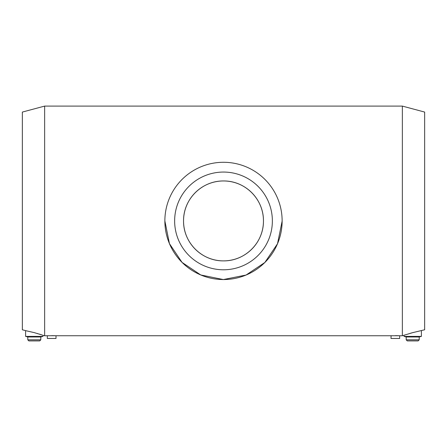 <?xml version="1.0" encoding="UTF-8"?>
<svg xmlns="http://www.w3.org/2000/svg" width="447" height="447" viewBox="0 0 447 447"><rect width="100%" height="100%" fill="white"/><g stroke="black" fill="none" stroke-linecap="round" stroke-linejoin="round"><path stroke-width="0.67" d="M402.361 335.747L412.704 332.641L424.65 329.774L424.65 112.068L402.361 106.095L402.361 335.747L399.674 335.747L399.674 338.463L390.991 338.463L391.097 335.742M399.674 335.747L47.432 335.742M391.762 335.719L392.203 335.708M395.332 335.663L396.925 335.675M397.092 335.68L398.724 335.714M56.009 335.747L56.009 338.463L47.326 338.463L47.326 335.747L44.639 335.747L44.639 106.095L22.35 112.068L22.35 329.774L25.781 330.679M48.097 335.719L48.539 335.708M51.668 335.663L53.26 335.675M53.428 335.68L55.059 335.714M37.297 333.484L37.844 333.652M39.101 334.032L40.325 334.417M40.42 334.451L42.398 335.105M42.426 335.116L34.296 332.641L25.608 330.646L25.608 336.39L42.979 336.39L42.979 335.306L44.639 335.747M410.396 333.283L412.279 332.752M412.838 332.602L413.738 332.367M164.865 220.919A58.635 58.635 0 0 1 252.818 170.139A58.635 58.635 0 0 1 252.818 271.698A58.635 58.635 0 0 1 164.865 220.919L169.435 243.621L182.058 262.4L200.764 274.966L223.349 279.554L246.068 275.039L264.864 262.478L277.514 243.738L282.135 221.097M183.544 220.919C183.304 242.693 201.798 261.104 223.411 260.88C245.191 261.171 263.641 242.727 263.456 221.025C263.736 199.194 245.263 180.75 223.589 180.962C201.832 180.7 183.32 199.06 183.544 220.919A39.956 39.956 0 0 1 243.481 186.315A39.956 39.956 0 0 1 243.481 255.528A39.956 39.956 0 0 1 183.544 220.919M174.637 220.919A48.863 48.863 0 0 1 247.929 178.604A48.863 48.863 0 0 1 247.929 263.238A48.863 48.863 0 0 1 174.637 220.919M404.021 335.306L404.021 336.39L421.392 336.39L421.392 330.646M404.021 336.39L406.189 336.977L419.219 336.977L421.392 336.39M406.189 336.977L406.189 339.821L419.219 339.821L419.219 336.977M406.189 339.821L407.278 340.905L418.135 340.905L419.219 339.821M34.296 340.905L39.722 340.905L40.811 339.821L27.781 339.821L28.865 340.905L34.296 340.905M27.781 339.821L27.781 336.977L40.811 336.977L40.811 339.821M402.361 106.095L44.639 106.095M40.811 336.977L42.979 336.39M27.781 336.977L25.608 336.39"/></g></svg>
